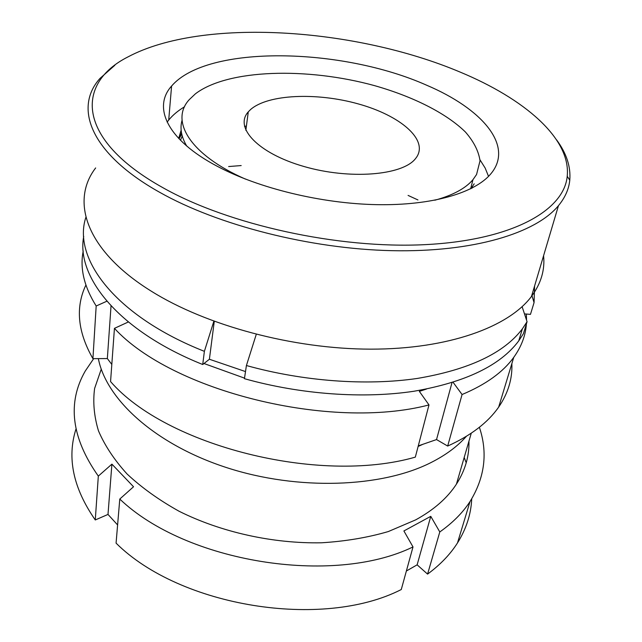 <?xml version="1.0" encoding="UTF-8"?>
<svg xmlns="http://www.w3.org/2000/svg" width="642" height="642" viewBox="0 0 642 642"><rect width="100%" height="100%" fill="white"/><g stroke="black" fill="none" stroke-linecap="round" stroke-linejoin="round"><path stroke-width="0.96" d="M101.259 369.166L94.623 388.41C92.777 402.069 94.061 416.217 98.475 430.846C104.766 445.548 114.308 459.945 127.1 474.021C141.689 487.663 159.007 500.07 179.046 511.233C221 532.202 272.802 543.734 321.554 542.787C345.5 541.31 367.762 537.563 388.322 531.552L415.663 519.876C433.848 509.884 447.434 497.975 456.414 484.156C465.177 470.434 469.358 456.101 468.949 441.15M98.354 358.621C106.163 399.42 155.268 444.529 226.843 467.689C298.337 490.881 381.95 487.639 431.312 462.409C445.941 454.977 457.634 446.278 466.381 436.327M413.007 546.928L401.274 589.533C322.541 629.842 180.153 606.891 116.074 543.14L119.781 499.051C185.851 562.336 332.7 586.098 413.007 546.928L403.89 530.95L430.766 516.345L417.131 564.832L427.58 574.108L439.794 531.945L430.766 516.345M439.794 531.945C452.682 522.845 462.762 512.701 470.04 501.522C484.83 477.504 487.944 452.746 479.381 427.267M93.668 358.653L85.29 370.988C67.017 402.767 71.366 437.804 98.322 476.107L111.901 464.142L133.536 486.756L119.781 499.051M427.58 574.108C440.26 564.767 450.227 554.375 457.489 542.939C466.309 528.831 471.051 514.146 471.718 498.874M466.22 462.826L464.19 457.473M406.37 571.011L417.131 564.832M111.901 464.142L108 514.427L117.606 524.947M108 514.427L95.273 519.964L98.322 476.107M75.957 429.097C66.8 457.947 73.236 488.241 95.273 519.964M418.127 446.447L422.58 444.441M460.218 72.121C523.936 98.579 571.107 138.335 567.215 176.269C564.101 210.343 512.485 240.204 425.453 244.626C338.655 249.128 228.528 224.804 162.739 187.6C75.9 139.234 75.355 83.316 128.119 56.833C202.479 17.342 355.178 27.726 460.218 72.121M556.574 139.852C566.509 153.286 570.907 166.735 569.775 180.201C568.884 189.101 565.112 197.584 558.46 205.665C535.789 233.198 473.571 252.434 391.772 250.669C310.07 248.879 217.702 225.133 159.569 192.247C89.888 153.229 73.694 107.543 100 78.412L114.846 65.283M167.145 122.116L168.71 120.062C172.738 115.119 178.019 110.697 184.543 106.773M217.429 166.374C166.992 139.868 152.443 107.214 171.591 86.044C207.278 44.378 341.785 47.364 426.569 85.185C481.781 108.554 514.579 145.774 490.777 173.902C474.863 192.937 432.002 205.681 376.702 204.654C321.433 203.586 258.774 188.315 217.429 166.374M179.118 138.873L181.517 132.934M178.685 138.415L181.14 130.198M179.038 138.784L181.75 134.09M471.734 188.258L471.766 187.608M543.581 255.717C545.05 269.945 541.013 283.523 531.472 296.452C508.568 327.011 448.469 349.208 370.779 349.152C293.169 349.063 206.162 325.574 151.343 291.219C85.651 250.5 70.283 200.842 95.65 167.947M244.466 126.265L246.392 126.177M472.544 186.461L472.287 187.97M479.983 159.794L485.159 168.052L488.538 176.365M434.819 200.224C452.851 195.272 465.562 188.419 472.961 179.664L476.565 174.504L480.031 160.797C478.651 151.183 473.772 141.577 465.394 131.979C446.086 113.08 412.975 96.581 374.743 85.691C307.349 67.081 227.918 69.039 195.417 93.812L189.254 99.646C169.817 120.616 189.534 154.61 245.477 179.11M248.125 113.088L247.162 113.289M250.484 109.621L248.285 111.86C234.001 127.469 257.803 153.253 303.706 166.422C349.457 179.8 402.157 175.483 415.334 158.839L416.538 157.274C428.647 139.547 400.014 115.424 358.356 103.932C316.827 92.231 267.891 94.181 250.484 109.621M182.256 136.064L180.442 140.229M85.924 217.205C72.137 258.14 114.91 315.96 204.381 351.343L202.728 364.504L209.396 359.247L214.276 321.353M213.866 321.209L204.381 351.343M256.27 334.346L246.416 365.531C303.265 381.372 366.325 385.922 417.188 378.459C468.933 369.72 504.002 353.172 522.395 328.816L527.066 321.714L523.415 333.688L518.744 340.87L522.395 328.816M522.115 306.691L527.066 321.714M531.825 295.272L534.064 302.599L530.469 314.363L524.634 313.906M246.416 365.531L244.433 378.684C300.841 394.509 363.436 398.907 413.978 391.243C465.41 382.295 500.335 365.499 518.744 340.87M245.501 371.574L209.396 359.247M83.725 236.384C75.788 276.991 119.107 331.095 202.728 364.504M534.064 302.599L534.585 285.963M182.063 120.279C179.752 128.264 181.301 136.85 186.718 146.031M470.859 188.7L474.189 183.821M418.271 445.885L436.536 439.569L447.675 446.054C470.963 435.517 487.96 422.532 498.673 407.092C508.119 393.225 512.517 378.724 511.859 363.581M114.445 328.351L110.56 381.573C165.909 445.58 318.938 484.862 415.326 457.128L428.992 404.925C330.221 430.862 171.695 390.93 114.445 328.351L128.344 321.979M85.9 285.04C75.291 307.317 77.634 331.858 92.921 358.653L107.342 358.565L111.812 364.431M203.979 363.516L244.514 378.138M106.861 301.218L96.18 306.001C84.062 286.589 79.744 268.268 83.219 251.022M428.992 404.925L419.338 391.363L426.416 389.076M526.392 323.921C525.589 335.557 521.376 346.696 513.752 357.345C503.055 372.159 485.833 384.55 462.071 394.525L453.1 382.311M526.336 314.042L526.552 319.997M462.071 394.525L447.675 446.054M96.18 306.001L92.921 358.653M107.342 358.565L111.034 305.881M436.536 439.569L451.992 382.656M456.414 484.156L471.268 433.189M457.489 542.939L470.04 501.522M567.215 176.269L569.775 180.201M171.591 86.044L168.71 120.062M558.46 205.665L531.472 296.452M245.846 130.318L248.285 111.86M470.634 188.812L472.961 179.664M417.95 199.951L408.079 195.417M241.183 165.564L228.656 166.543M513.752 357.345L498.673 407.092"/></g></svg>
